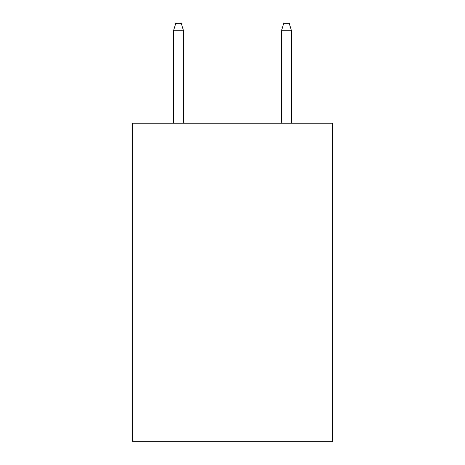 <?xml version="1.0" encoding="UTF-8"?>
<svg xmlns="http://www.w3.org/2000/svg" width="465" height="465" viewBox="0 0 465 465"><rect width="100%" height="100%" fill="white"/><g stroke="black" fill="none" stroke-linecap="round" stroke-linejoin="round"><path stroke-width="0.7" d="M332.376 123.231L332.376 441.75L132.624 441.75L132.624 123.231L332.376 123.231M183.373 123.231L183.373 30.266L173.654 30.266L173.654 123.231M173.654 30.266L175.817 23.25L181.21 23.25L183.373 30.266M281.627 30.266L283.79 23.25L289.184 23.25L291.346 30.266L281.627 30.266L281.627 123.231M291.346 30.266L291.346 123.231"/></g></svg>

